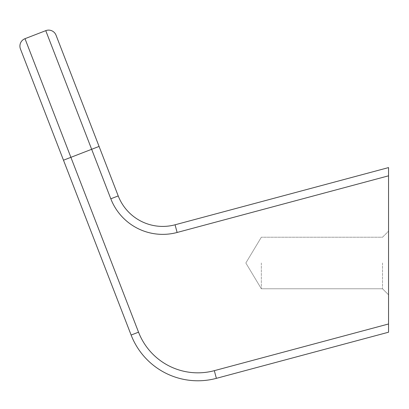 <?xml version="1.0" encoding="UTF-8"?>
<svg xmlns="http://www.w3.org/2000/svg" width="409" height="409" viewBox="0 0 409 409"><rect width="100%" height="100%" fill="white"/><g stroke="black" fill="none" stroke-linecap="round" stroke-linejoin="round"><path stroke-width="0.31" stroke-dasharray="2.04 1.53" d="M261.341 262.997L261.341 288.774L261.341 262.997M382.522 262.997L382.522 288.774L382.522 262.997M388.55 262.997L388.55 294.802L388.55 262.997M388.55 167.588L388.55 175.819L177.117 232.47L175.062 224.792L388.55 167.588M56.043 35.2L118.221 195.926A47.705 47.705 0 0 0 175.062 224.792M216.381 378.345L214.321 370.666L388.55 323.979L388.55 332.21L216.381 378.345A71.555 71.555 0 0 1 131.125 335.048L63.482 160.2L70.895 157.332L24.995 38.686L45.757 30.655L91.657 149.295L99.075 146.427M20.45 48.973A7.95 7.95 0 0 1 24.995 38.686M388.55 323.979L388.55 175.819M177.117 232.47A55.655 55.655 0 0 1 110.808 198.794L118.221 195.926M110.808 198.794L91.657 149.295L70.895 157.332M131.125 335.048L138.539 332.174A63.605 63.605 0 0 0 214.321 370.666M245.85 262.997L261.341 288.774L382.522 288.774L388.55 294.802L382.522 288.774L388.55 294.802L382.522 288.774L261.341 288.774L382.522 288.774L261.341 288.774L245.85 262.997L261.341 237.22L382.522 237.22L388.55 231.192L382.522 237.22L388.55 231.192L382.522 237.22L261.341 237.22L382.522 237.22L261.341 237.22L245.85 262.997L261.341 288.774L245.85 262.997L261.341 237.22L245.85 262.997"/><path stroke-width="0.61" d="M131.125 335.048L63.482 160.2L70.895 157.332L24.995 38.686A7.95 7.95 0 0 0 20.45 48.973L63.482 160.2L20.45 48.973A7.95 7.95 0 0 1 24.995 38.686L45.757 30.655A7.95 7.95 0 0 1 56.043 35.2A7.95 7.95 0 0 0 45.757 30.655A7.95 7.95 0 0 1 56.043 35.2L118.221 195.926A47.705 47.705 0 0 0 175.062 224.792L388.55 167.588L388.55 323.979L214.321 370.666A63.605 63.605 0 0 1 138.539 332.174L70.895 157.332L138.539 332.174L131.125 335.048A71.555 71.555 0 0 0 216.381 378.345L388.55 332.21L388.55 323.979M45.757 30.655L91.657 149.295L99.075 146.427M70.895 157.332L91.657 149.295L110.808 198.794L118.221 195.926M110.808 198.794A55.655 55.655 0 0 0 177.117 232.47L175.062 224.792M177.117 232.47L388.55 175.819M216.381 378.345L214.321 370.666"/></g></svg>
